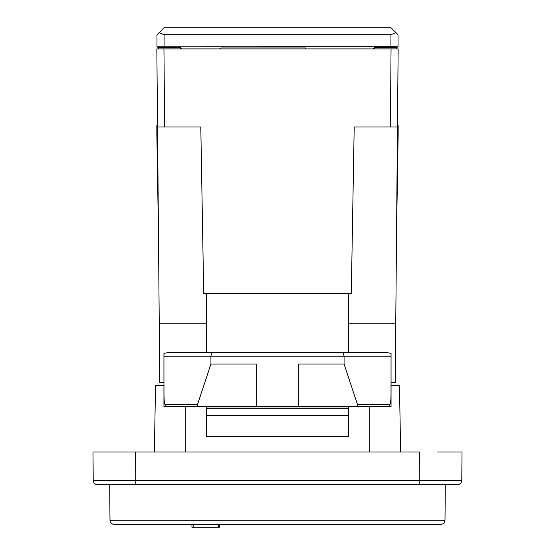 <?xml version="1.0" encoding="UTF-8"?>
<svg xmlns="http://www.w3.org/2000/svg" width="555" height="555" viewBox="0 0 555 555"><rect width="100%" height="100%" fill="white"/><g stroke="black" fill="none" stroke-linecap="round" stroke-linejoin="round"><path stroke-width="0.83" d="M305.451 47.973L306.131 48.916A28.388 28.388 0 0 0 305.451 47.973L221.07 47.973A14.194 14.194 99.8 0 0 220.772 48.916M391.053 382.471L395.236 382.471L398.15 48.916L156.85 48.916L159.764 382.471L163.947 382.471M351.294 293.678L354.201 126.984L351.294 293.678L348.471 293.678L348.471 352.668M348.471 406.6L348.471 436.41L206.529 436.41L206.529 406.6M348.471 408.022L206.529 408.022M348.471 293.678L203.706 293.678L200.799 126.984L203.706 293.678M206.529 352.668L206.529 293.678M206.529 415.369L348.471 415.369M206.529 408.272L348.471 408.272M157.537 126.984L200.799 126.984M354.201 126.984L397.463 126.984M191.933 524.413L191.933 527.25L193.154 527.25L193.154 524.413M218.171 524.413L218.171 527.25L193.154 527.25M218.781 524.413L218.781 527.25L218.171 527.25M219.392 524.413L219.392 527.25L218.781 527.25M156.982 46.849L158.217 47.466L158.217 48.916M156.982 46.842L156.975 34.847L164.072 27.75L390.928 27.75L395.986 32.641L390.928 34.722L390.928 46.786L156.975 46.849L156.975 34.847M396.534 233.648L398.15 134.081L398.15 125.506L397.484 125.229M398.15 134.081L397.408 134.081M374.757 48.916L374.757 47.466L373.307 48.916M374.757 47.466L396.783 47.466L396.783 48.916M396.783 47.466L398.018 46.849L398.025 34.847L395.986 32.641M398.025 34.847L398.025 46.849L390.928 46.786M158.217 47.466L180.243 47.466L180.243 48.916M181.693 48.916L180.243 47.466M221.07 47.973L219.6 48.916M157.516 125.229L156.85 125.506L156.85 134.081L158.466 233.648M157.592 134.081L156.85 134.081M164.072 46.786L164.072 34.722L159.014 32.641M164.072 34.722L390.928 34.722M344.072 364.018L298.791 364.018L298.791 406.6L391.053 406.6L391.053 383.574C390.838 390.949 391.504 402.347 389.79 404.685L357.538 404.685L344.072 364.018L344.072 356.213L391.053 356.213L391.053 353.362L387.411 352.668L167.589 352.668L163.947 353.362L163.947 356.213L210.928 356.213L210.928 364.018L197.462 404.685L165.21 404.685C163.545 402.701 164.12 390.262 163.947 383.574L163.947 406.6L256.209 406.6L256.209 364.018L210.928 364.018M389.79 404.685L389.922 406.6L391.053 406.6M298.791 406.6L256.209 406.6M163.947 406.6L165.078 406.6L165.21 404.685M163.947 383.574L163.947 356.213M211.684 352.668L210.928 356.213L344.072 356.213L343.316 352.668M391.053 356.213L391.053 383.574M197.462 404.685L197.372 406.6M357.628 406.6L357.538 404.685M154.366 452.02L155.532 385.309L163.947 385.309M391.053 385.309L399.468 385.309L400.634 452.02M110.001 520.188A4.26 4.26 0 0 0 114.261 524.413L440.739 524.413C443.334 524.142 444.749 522.734 444.999 520.188L110.001 520.188L109.696 484.668M445.304 484.668L444.999 520.188M135.808 484.668L135.559 452.02L92.976 452.02L93.226 480.45A4.26 4.26 0 0 0 97.486 484.668L457.514 484.668A4.26 4.26 0 0 0 461.774 480.45L462.024 452.02L437.18 452.02M117.82 452.02L419.441 452.02L419.192 480.45L93.226 480.45L92.976 452.02M185.238 406.6L185.238 452.02M369.762 452.02L369.762 406.6M462.024 452.02L461.774 480.45L419.192 480.45L419.192 484.668M395.757 323.218L348.471 323.218M206.529 323.218L159.243 323.218M390.366 126.984L391.053 48.916M163.947 48.916L164.634 126.984"/></g></svg>
